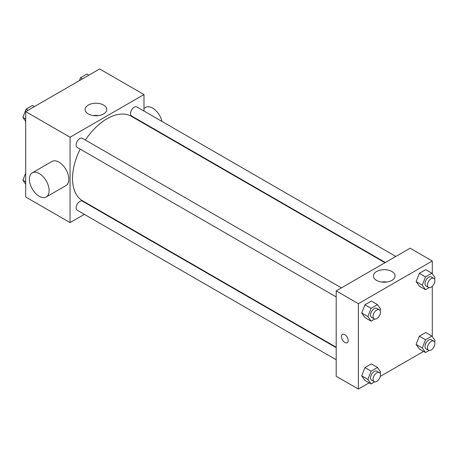 <?xml version="1.0" encoding="UTF-8"?>
<svg xmlns="http://www.w3.org/2000/svg" width="458" height="458" viewBox="0 0 458 458"><rect width="100%" height="100%" fill="white"/><g stroke="black" fill="none" stroke-linecap="round" stroke-linejoin="round"><path stroke-width="0.69" d="M84.346 214.35L70.063 222.599L25.705 196.992L25.705 111.626L99.632 68.946L143.984 94.554L143.984 111.054M95.195 208.087L94.806 208.316M80.156 149.102A48.788 28.167 120 0 0 72.524 178.494A48.788 28.167 120 0 0 82.629 200.827L336.195 347.221M384.978 262.72L131.417 116.326A48.788 28.167 120 0 0 85.383 140.045M143.984 123.128L143.984 123.58M70.063 222.599L70.063 137.234L143.984 94.554M395.827 256.457L136.839 106.932A5.227 3.017 120 0 0 132.814 108.328A5.227 3.017 120 0 0 130.53 113.59A5.227 3.017 120 0 0 131.612 115.983L385.373 262.491M336.195 347.679L82.434 201.171A5.227 3.017 120 0 0 78.404 202.568A5.227 3.017 120 0 0 76.12 207.829A5.227 3.017 120 0 0 77.202 210.222L336.195 359.748M336.195 296.921L77.202 147.396A5.227 3.017 -60 0 1 77.202 141.362A5.227 3.017 -60 0 1 82.434 138.345L341.422 287.87M70.063 137.234L25.705 111.626M88.262 113.922A10.849 6.263 180 0 1 85.085 109.496A10.849 6.263 180 0 1 95.934 103.227A10.849 6.263 180 0 1 106.783 109.496A10.849 6.263 180 0 1 100.084 115.279A10.849 6.263 180 0 1 88.262 113.922M32.289 172.826L52 161.445A13.94 8.049 60 0 1 62.74 165.178A13.94 8.049 60 0 1 68.826 179.204A13.94 8.049 60 0 1 65.941 185.587L46.229 196.969A13.94 8.049 60 0 1 32.289 188.919A13.94 8.049 60 0 1 32.289 172.826A13.94 8.049 60 0 1 43.029 176.559A13.94 8.049 60 0 1 49.115 190.585A13.94 8.049 60 0 1 46.229 196.969M162.012 121.462A13.94 8.049 -120 0 0 145.638 107.384L143.984 108.334M93.306 115.571A10.849 6.263 180 0 1 98.562 115.571M369.142 382.836L358.368 389.054L336.195 376.247L336.195 290.887L410.116 248.207L432.295 261.008L432.295 273.781M423.553 351.423L380.272 376.407M419.339 286.164L416.133 281.607L419.339 273.357L425.74 269.659L419.339 273.357L416.133 281.607L419.339 286.164L425.499 289.719L422.293 285.162L425.499 276.913L431.9 273.22L435.1 277.771L434.539 279.214M364.929 380.403L361.728 375.846L364.929 367.597L371.329 363.898L364.929 367.597L361.728 375.846L364.929 380.403L371.089 383.959L367.889 379.401L371.089 371.152L377.489 367.459L380.69 372.01L380.134 373.453M432.295 286.302L432.295 336.607M358.368 389.054L358.368 303.688L432.295 261.008M419.339 348.99L416.133 344.433L419.339 336.183L425.74 332.485L419.339 336.183L416.133 344.433L419.339 348.99L425.499 352.546L422.293 347.988L425.499 339.739L431.9 336.046L435.1 340.597L434.539 342.04M364.929 317.577L361.728 313.02L364.929 304.77L371.329 301.072L364.929 304.77L361.728 313.02L364.929 317.577L371.089 321.132L367.889 316.575L371.089 308.326L377.489 304.633L380.69 309.184L380.134 310.621M358.368 303.688L336.195 290.887M376.573 280.376A10.849 6.263 180 0 1 373.396 275.951A10.849 6.263 180 0 1 384.245 269.682A10.849 6.263 180 0 1 395.094 275.951A10.849 6.263 180 0 1 388.395 281.733A10.849 6.263 180 0 1 376.573 280.376M348.206 340.506A4.792 2.765 60 0 1 347.216 342.699A4.792 2.765 60 0 1 342.424 339.928A4.792 2.765 60 0 1 342.424 334.397A4.792 2.765 60 0 1 346.116 335.68A4.792 2.765 60 0 1 348.206 340.506M347.216 342.693A4.792 2.765 60 0 1 342.424 339.928A4.792 2.765 60 0 1 342.424 334.397M381.617 282.025A10.849 6.263 180 0 1 386.873 282.025M374.707 319.043L371.089 321.132M379.367 309.774L376.9 308.354A5.227 3.017 120 0 0 372.875 309.757A5.227 3.017 120 0 0 370.591 315.012A5.227 3.017 120 0 0 371.673 317.405L374.14 318.831A5.227 3.017 120 0 0 379.367 315.814A5.227 3.017 120 0 0 379.367 309.774A5.227 3.017 120 0 0 375.337 311.177A5.227 3.017 120 0 0 373.058 316.438A5.227 3.017 120 0 0 374.14 318.831M367.889 316.575L361.728 313.02M371.089 308.326L364.929 304.77M377.489 304.633L371.329 301.072M429.117 287.63L425.499 289.719M433.778 278.367L431.31 276.941A5.227 3.017 120 0 0 427.285 278.344A5.227 3.017 120 0 0 425.001 283.605A5.227 3.017 120 0 0 426.083 285.992L428.551 287.418A5.227 3.017 120 0 0 433.778 284.401A5.227 3.017 120 0 0 433.778 278.367A5.227 3.017 120 0 0 429.747 279.764A5.227 3.017 120 0 0 427.469 285.025A5.227 3.017 120 0 0 428.551 287.418M422.293 285.162L416.133 281.607M425.499 276.913L419.339 273.357M431.9 273.22L425.74 269.659M374.707 381.869L371.089 383.959M379.367 372.606L376.9 371.18A5.227 3.017 120 0 0 372.875 372.583A5.227 3.017 120 0 0 370.591 377.844A5.227 3.017 120 0 0 371.673 380.237L374.14 381.657A5.227 3.017 120 0 0 379.367 378.64A5.227 3.017 120 0 0 379.367 372.606A5.227 3.017 120 0 0 375.337 374.003A5.227 3.017 120 0 0 373.058 379.264A5.227 3.017 120 0 0 374.14 381.657M367.889 379.401L361.728 375.846M371.089 371.152L364.929 367.597M377.489 367.459L371.329 363.898M429.117 350.456L425.499 352.546M433.778 341.193L431.31 339.767A5.227 3.017 120 0 0 427.285 341.17A5.227 3.017 120 0 0 425.001 346.431A5.227 3.017 120 0 0 426.083 348.824L428.551 350.244A5.227 3.017 120 0 0 433.778 347.227A5.227 3.017 120 0 0 433.778 341.193A5.227 3.017 120 0 0 429.747 342.59A5.227 3.017 120 0 0 427.469 347.851A5.227 3.017 120 0 0 428.551 350.244M422.293 347.988L416.133 344.433M425.499 339.739L419.339 336.183M431.9 336.046L425.74 332.485M25.705 121.393L22.9 117.403L26.1 109.153L32.501 105.454L34.447 106.577M25.705 119.023L22.9 117.403M28.047 110.275L26.1 109.153M79.389 80.637L80.511 77.74L86.911 74.041L88.858 75.164M82.457 78.862L80.511 77.74M25.705 184.219L22.9 180.229L25.705 172.998M25.705 181.849L22.9 180.229M158.663 132.053L159.058 131.83"/></g></svg>
